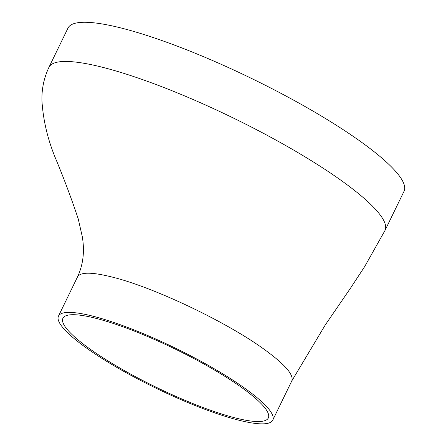 <?xml version="1.0" encoding="UTF-8"?>
<svg xmlns="http://www.w3.org/2000/svg" width="446" height="446" viewBox="0 0 446 446"><rect width="100%" height="100%" fill="white"/><g stroke="black" fill="none" stroke-linecap="round" stroke-linejoin="round"><path stroke-width="0.67" d="M67.976 28.104A186.79 34.894 25.9 0 1 251.249 78.301A186.79 34.894 25.9 0 1 404.037 191.284L385.01 230.459A186.79 34.894 25.9 0 0 292.648 149.51A186.79 34.894 25.9 0 0 104.325 67.747A186.79 34.894 25.9 0 1 292.648 149.51A186.79 34.894 25.9 0 1 385.01 230.459L364.627 266.663L350.366 288.384L325.29 324.917L291.779 380.973C294.07 374.947 285.055 364.527 264.723 349.725C227.427 322.363 154.634 287.625 112.81 277.228C92.132 271.971 80.364 271.87 77.504 276.927C83.173 264.801 84.768 251.393 82.293 236.698L78.256 218.958C71.449 198.548 63.962 178.562 55.806 159.005C47.834 139.899 43.223 120.621 41.963 101.186C41.545 89.456 43.875 78.156 48.954 67.279L67.976 28.104M48.954 67.274A186.79 34.894 25.9 0 1 104.325 67.747A186.79 34.894 25.9 0 0 48.954 67.274M85.537 347.35A119.099 22.25 25.9 0 1 58.482 316.103A119.099 22.25 25.9 0 1 175.334 348.114A119.099 22.25 25.9 0 1 272.757 420.149A119.099 22.25 25.9 0 1 199.49 407.248A119.099 22.25 25.9 0 1 85.537 347.35M242.373 388.037A114.154 21.324 25.9 0 1 268.308 417.991A114.154 21.324 25.9 0 1 198.085 405.626A114.154 21.324 25.9 0 1 88.86 348.214A114.154 21.324 25.9 0 1 62.931 318.266A114.154 21.324 25.9 0 1 133.148 330.625A114.154 21.324 25.9 0 1 242.373 388.037M272.757 420.149L291.779 380.973M58.482 316.103L77.504 276.927"/></g></svg>
